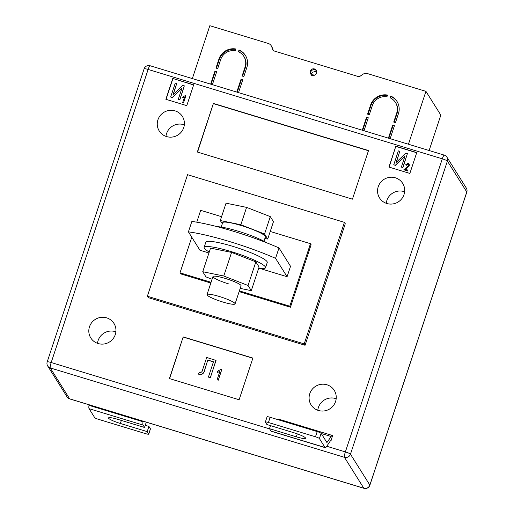 <?xml version="1.0" encoding="UTF-8"?>
<svg xmlns="http://www.w3.org/2000/svg" width="514" height="514" viewBox="0 0 514 514"><rect width="100%" height="100%" fill="white"/><g stroke="black" fill="none" stroke-linecap="round" stroke-linejoin="round"><path stroke-width="0.77" d="M316.451 70.739A3.328 3.245 -32.1 0 0 310.88 74.234M310.27 71.118A3.328 3.245 -32.1 0 0 313.791 75.307A3.328 3.245 -32.1 0 0 316.226 70.302A3.328 3.245 -32.1 0 0 310.27 71.118M396.712 113.048L393.724 122.075L395.465 122.608L398.453 113.581A14.777 14.418 -32.1 0 0 397.033 101.489A14.777 14.418 -32.1 0 0 390.64 96.015L390.062 97.763A12.934 12.619 -32.1 0 1 396.712 113.048L397.033 113.562A12.934 12.619 -32.1 0 0 395.786 102.986L395.465 102.472M218.945 59.039L215.964 68.066L217.705 68.6L220.692 59.573A12.934 12.619 147.9 0 1 235.309 50.745L235.887 48.997A14.777 14.418 147.9 0 0 218.945 59.039L219.272 59.56A14.777 14.418 147.9 0 1 235.74 49.434M239.023 49.948L238.445 51.702A12.934 12.619 147.9 0 1 245.088 66.981L242.1 76.014L243.848 76.541L246.829 67.514A14.777 14.418 147.9 0 0 245.409 55.422A14.777 14.418 147.9 0 0 239.023 49.948L239.344 50.468A14.777 14.418 147.9 0 1 245.57 55.685M387.505 95.064L386.926 96.812A12.934 12.619 -32.1 0 0 372.309 105.633L369.322 114.667L367.581 114.134L370.568 105.107A14.777 14.418 -32.1 0 1 387.505 95.064M394.309 126.11L392.69 125.204L394.431 125.731L390.152 138.677M192.345 78.584L209.834 25.7L268.218 43.439A5.545 5.41 147.9 0 1 271.681 46.703L273.12 50.661L359.209 76.817L362.762 74.376A5.545 5.41 -32.1 0 1 367.555 73.618L425.939 91.357L408.45 144.241M216.542 72.101L214.929 71.195L210.644 84.142M214.929 71.195L216.67 71.722L212.391 84.669M242.685 80.049L241.066 79.137L236.787 92.083M241.066 79.137L242.814 79.664L238.528 92.616M368.165 118.169L366.546 117.263L362.267 130.209M366.546 117.263L368.287 117.79L364.008 130.736M392.69 125.204L388.404 138.15M425.939 91.357L440.832 115.097L429.119 150.518M271.193 45.701L271.707 46.53A5.545 5.41 147.9 0 1 272.202 47.532L273.364 50.732M311.516 74.793A12.561 1.786 18.3 0 1 312.011 74.793A12.561 1.786 18.3 0 1 312.673 74.838A12.561 1.786 18.3 0 1 313.444 74.935A12.561 1.786 18.3 0 1 314.311 75.07A12.561 1.786 18.3 0 1 314.542 75.115M314.125 75.603L314.311 75.07L313.624 75.513M313.206 75.449L313.444 74.935L312.756 75.385M312.39 75.34L312.673 74.838L311.992 75.301M311.677 75.275L312.011 74.793L311.343 75.262M219.272 59.56L216.413 68.208M243.848 56.405L244.169 56.919A12.934 12.619 147.9 0 1 245.409 67.501L242.55 76.149M239.344 50.468L238.869 51.901M241.394 79.651L237.237 92.218M215.25 71.709L211.093 84.277M366.874 117.777L362.717 130.344M387.363 95.501A14.777 14.418 -32.1 0 0 370.89 105.621L368.03 114.269M397.187 101.746A14.777 14.418 -32.1 0 0 390.968 96.536L390.492 97.968M390.968 96.536L390.64 96.015M397.033 113.562L394.174 122.216M393.011 125.718L388.854 138.285M335.565 401.543A13.672 13.338 147.9 0 1 324.231 410.93A13.672 13.338 147.9 0 1 311.086 404.891A13.672 13.338 147.9 0 1 309.769 393.705A13.672 13.338 147.9 0 1 321.102 384.318A13.672 13.338 147.9 0 1 334.248 390.357A13.672 13.338 147.9 0 1 335.565 401.543M317.8 410.268A13.672 13.338 147.9 0 1 318.404 407.467A13.672 13.338 147.9 0 1 336.169 398.742M115.277 334.614A13.672 13.338 147.9 0 1 103.944 344.001A13.672 13.338 147.9 0 1 90.798 337.961A13.672 13.338 147.9 0 1 89.487 326.776A13.672 13.338 147.9 0 1 100.815 317.389A13.672 13.338 147.9 0 1 113.96 323.434A13.672 13.338 147.9 0 1 115.277 334.614M97.512 343.339A13.672 13.338 147.9 0 1 98.116 340.544A13.672 13.338 147.9 0 1 115.881 331.819M183.723 127.645A13.672 13.338 147.9 0 1 172.396 137.032A13.672 13.338 147.9 0 1 159.25 130.993A13.672 13.338 147.9 0 1 157.933 119.807A13.672 13.338 147.9 0 1 169.267 110.42A13.672 13.338 147.9 0 1 182.412 116.466A13.672 13.338 147.9 0 1 183.723 127.645M165.958 136.371A13.672 13.338 147.9 0 1 166.568 133.576A13.672 13.338 147.9 0 1 184.333 124.851M404.01 194.575A13.672 13.338 147.9 0 1 392.677 203.962A13.672 13.338 147.9 0 1 379.531 197.922A13.672 13.338 147.9 0 1 378.22 186.736A13.672 13.338 147.9 0 1 389.548 177.349A13.672 13.338 147.9 0 1 402.693 183.389A13.672 13.338 147.9 0 1 404.01 194.575M386.245 203.3A13.672 13.338 147.9 0 1 386.849 200.499A13.672 13.338 147.9 0 1 404.614 191.773M239.113 399.751L169.402 378.574L183.183 336.901L252.894 358.085L239.113 399.751M172.762 78.456L193.675 84.81L186.781 105.646L165.868 99.292L172.762 78.456L193.624 84.964M345.273 223.731L305.072 345.273L148.225 297.619L147.364 296.244L187.559 174.702L344.406 222.356L345.273 223.731M416.745 152.587L409.857 173.424L388.944 167.069L395.831 146.233L416.745 152.587M352.437 199.162L197.331 152.035L213.413 103.417L368.519 150.544L352.437 199.162M277.489 419.52A11.083 1.857 106.9 0 1 278.305 419.045L332.333 435.461A11.083 1.857 106.9 0 1 332.558 435.647L330.939 441.031L330.438 440.877M270.229 231.467L310.469 243.694L289.8 306.203L239.37 290.879M221.566 216.683L200.678 210.335L196.759 222.183M191.78 237.224L180.003 272.844L180.652 273.872L210.83 283.041M211.081 282.282L180.003 272.844M287.082 276.712L275.555 258.336L278.999 247.921L290.526 266.297L287.082 276.712L260 268.488M208.935 252.972L199.946 250.241L188.42 231.865L191.863 221.444A66.512 9.458 -161.7 0 1 278.999 247.921M344.406 222.356L304.211 343.898L305.072 345.273M304.211 343.898L147.364 296.244M239.119 291.637L290.442 307.231L311.118 244.728L310.469 243.694M289.8 306.203L290.442 307.231M275.555 258.336A66.512 9.458 -161.7 0 0 188.42 231.865M389.124 167.121L395.831 146.233M395.96 146.439L416.693 152.735M409.26 165.784L405.128 169.234L407.846 170.063L407.66 171.008L403.863 169.742L408.54 165.547L408.444 164.441L407.872 164.017L406.375 165.257L405.597 164.814L408.135 163.304L409.112 163.985L409.343 165.919L405.212 169.376M408.482 164.512L407.955 164.152M409.15 164.056L409.343 165.919M399.796 151.315L396.101 162.495L405.803 153.14L407.403 153.622L402.809 167.513L401.363 167.076L405.064 155.864L395.343 165.245L393.756 164.763L398.35 150.872L399.796 151.315L396.294 162.308M407.403 153.622L402.892 167.654L401.363 167.076M404.961 156.192L395.433 165.386L393.756 164.763M166.048 99.35L172.89 78.661M182.708 97.686L182.971 96.876L185.271 95.591L185.83 95.867L183.504 102.903L182.695 102.549L184.513 97.043L182.708 97.686L184.597 97.185M176.726 83.538L173.025 94.724L182.733 85.363L184.327 85.851L179.733 99.742L178.287 99.298L181.995 88.093L172.274 97.474L170.68 96.985L175.274 83.101L176.726 83.538L173.218 94.537M184.327 85.851L179.823 99.877L178.287 99.298M181.885 88.414L172.357 97.609L170.68 96.985M197.569 152.105L213.413 103.417M213.586 103.693L368.448 150.743M169.581 378.625L183.183 336.901M183.312 337.107L252.843 358.232M217.12 372.457L217.525 371.236L220.969 369.309L221.765 369.662L218.27 380.212L217.101 379.743L219.831 371.493L217.12 372.457L219.915 371.628M216.047 360.43L210.303 377.79L208.408 377.103L213.477 361.772L207.823 360.051L204.957 369.103C204.521 372.502 202.857 374.436 199.985 374.905L198.449 374.083L199.451 372.149L200.197 372.624C201.604 372.361 202.42 371.384 202.644 369.688L206.679 357.474L216.047 360.43M213.445 361.875L207.907 360.192M185.74 95.732L183.504 102.903M183.414 102.768L182.695 102.549M407.872 164.017L406.375 165.257M406.291 165.123L405.597 164.814M407.846 170.063L407.66 171.008M407.576 170.873L403.863 169.742M207.823 360.051L204.874 368.968C204.431 372.361 202.773 374.295 199.895 374.77L199.985 374.905M199.895 374.77L198.449 374.083M215.964 360.295L210.303 377.79M210.22 377.655L208.408 377.103M221.675 369.521L218.27 380.212M218.187 380.077L217.101 379.743M143.098 425.084L89.07 408.669L94.679 417.619A3.694 0.527 -161.7 0 0 98.598 419.36L145.655 433.662A3.694 0.527 -161.7 0 0 148.732 434.131A3.694 0.527 -161.7 0 0 148.707 434.028L147.197 431.619L120.36 423.465A11.083 1.574 18.3 0 1 108.538 417.921A11.083 1.574 18.3 0 1 117.77 419.34L144.607 427.494L143.098 425.084A11.083 1.857 -73.1 0 1 143.008 421.763L143.078 421.204M144.607 427.494L146.259 422.167M89.07 408.669A11.083 1.857 -73.1 0 1 88.98 405.347L89.057 404.788M147.197 431.619L148.919 426.414L150.429 428.824A3.694 0.527 18.3 0 1 150.454 428.92L148.732 434.131M148.919 426.414L145.327 425.322M265.352 422.026L267.074 416.822A3.694 0.527 18.3 0 1 270.152 417.291L268.43 422.502A3.694 0.527 -161.7 0 0 265.352 422.026A3.694 0.527 -161.7 0 0 265.378 422.129L266.888 424.538L293.725 432.692A11.083 1.574 18.3 0 1 305.547 438.236A11.083 1.574 18.3 0 1 296.315 436.823L269.477 428.67L270.987 431.073A11.083 1.857 106.9 0 0 271.212 431.265L325.24 447.681A11.083 1.857 106.9 0 0 326.48 446.647L330.104 441.282A5.545 0.932 -73.1 0 1 330.72 440.761A5.545 0.932 -73.1 0 1 330.836 440.858L330.939 441.031M269.477 428.67L270.48 425.631M332.333 435.461A11.083 1.857 106.9 0 0 331.093 436.495L327.469 441.86A5.545 0.932 -73.1 0 1 326.846 442.374A5.545 0.932 -73.1 0 1 326.737 442.284L321.128 433.334L319.406 438.545L325.015 447.488A11.083 1.857 106.9 0 0 325.24 447.681M268.43 422.502L315.487 436.797L317.209 431.587A3.694 0.527 18.3 0 1 321.128 433.334M319.406 438.545A3.694 0.527 -161.7 0 0 315.487 436.797M270.152 417.291L317.209 431.587M258.671 268.334A32.331 4.6 -161.7 0 0 265.52 267.723L267.241 262.513A32.331 4.6 -161.7 0 0 267.042 261.626A32.331 4.6 -161.7 0 0 235.373 247.15A32.331 4.6 -161.7 0 0 205.844 242.21L204.122 247.42A32.331 4.6 -161.7 0 0 204.321 248.307A32.331 4.6 -161.7 0 0 209.256 251.995M265.52 267.723A32.331 4.6 -161.7 0 0 265.32 266.837A32.331 4.6 -161.7 0 0 233.652 252.361A32.331 4.6 -161.7 0 0 204.122 247.42M228.736 283.94A14.777 2.101 18.3 0 1 212.976 276.545A14.777 2.101 18.3 0 1 225.286 278.434A14.777 2.101 18.3 0 1 241.047 285.829L235.071 303.883A14.777 2.101 18.3 0 1 221.573 301.628A14.777 2.101 18.3 0 1 207.097 295.004A14.777 2.101 18.3 0 1 207.007 294.599A14.777 2.101 18.3 0 1 220.506 296.861A14.777 2.101 18.3 0 1 234.982 303.478A14.777 2.101 18.3 0 1 235.071 303.883M212.076 279.263L205.973 276.885L202.734 271.72L223.77 276.018L248.044 285.488L251.288 290.654L240.199 288.386M202.734 271.72L210.547 248.108L231.583 252.406L255.856 261.87L259.095 267.036L251.288 290.654M223.77 276.018L231.583 252.406M248.044 285.488L255.856 261.87M266.747 242.826A29.561 4.202 -161.7 0 0 242.139 232.45A29.561 4.202 -161.7 0 0 217.075 226.642M263.965 241.233L265.41 236.87A22.539 3.206 -161.7 0 0 265.282 236.273A22.539 3.206 -161.7 0 0 244.086 226.443A22.539 3.206 -161.7 0 0 222.755 222.498L221.161 227.079M264.883 238.457L267.723 239.036L264.556 233.992L240.841 224.746L220.294 220.545L222.305 223.751M267.723 239.036L273.467 221.675L270.3 216.632L246.585 207.38L226.031 203.178L220.294 220.545M264.556 233.992L270.3 216.632M240.841 224.746L246.585 207.38M272.202 47.532L271.681 46.703M245.409 67.501L245.088 66.981M370.89 105.621L370.568 105.107M326.743 446.248L345.369 451.909L442.303 158.82L148.122 69.441L51.194 362.531L269.619 428.894M447.392 161.094L350.464 454.183L369.849 485.081L466.776 191.992L447.392 161.094A4.806 4.684 -32.1 0 0 446.929 157.162A4.806 4.806 0 0 0 444.257 155.119A4.806 0.803 -73.1 0 0 442.303 158.82A4.806 0.681 -161.7 0 1 447.392 161.094M344.438 457.319L50.263 367.94L69.647 398.838L363.822 488.216L344.438 457.319A4.806 4.684 -32.1 0 0 350.464 454.183A4.806 0.681 -161.7 0 0 345.369 451.909A4.806 0.803 -73.1 0 0 344.438 457.319M466.314 188.06A4.806 4.684 147.9 0 1 466.776 191.992A4.806 0.681 -161.7 0 1 466.808 192.12A4.806 4.806 0 0 0 466.314 188.06L446.929 157.162M369.874 485.21A4.806 0.681 -161.7 0 0 369.849 485.081A4.806 4.684 147.9 0 1 363.822 488.216A4.806 0.803 -73.1 0 0 363.918 488.3A4.806 4.806 0 0 0 369.874 485.21L466.808 192.12M150.082 65.741A4.806 4.806 0 0 0 144.126 68.831A4.806 0.681 -161.7 0 1 148.122 69.441A4.806 0.803 -73.1 0 1 150.082 65.741L444.257 155.119M69.743 398.922A4.806 0.803 -73.1 0 1 69.647 398.838A4.806 4.684 -32.1 0 1 67.071 396.879A4.806 4.806 0 0 0 69.743 398.922L363.918 488.3M47.192 361.92A4.806 4.806 0 0 0 47.686 365.981A4.806 4.684 147.9 0 0 50.263 367.94A4.806 0.803 -73.1 0 1 51.194 362.531A4.806 0.681 -161.7 0 0 47.192 361.92L144.126 68.831M143.008 421.763L88.98 405.347M148.707 434.028L150.429 428.824M120.36 423.465L121.362 420.433M270.987 431.073L325.015 447.488M326.236 441.481L327.469 441.86M321.224 433.495L331.093 436.495M296.315 436.823L297.291 433.874M316.592 71.138L312.833 72.153L310.906 74.26M67.071 396.879L47.686 365.981M207.007 294.599L212.976 276.545"/></g></svg>
